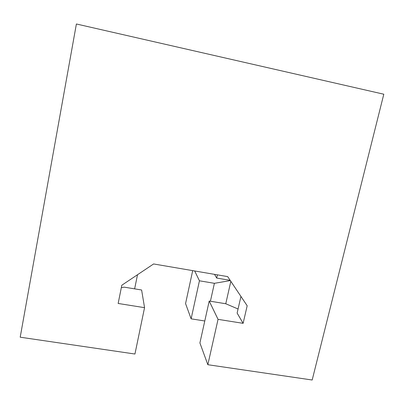 <?xml version="1.0" encoding="UTF-8"?>
<svg xmlns="http://www.w3.org/2000/svg" width="404" height="404" viewBox="0 0 404 404"><rect width="100%" height="100%" fill="white"/><g stroke="black" fill="none" stroke-linecap="round" stroke-linejoin="round"><path stroke-width="0.61" d="M217.403 274.851L216.69 278.048L230.164 280.341M230.83 281.336L225.765 303.757M204.783 320.988L191.117 318.827L185.562 303.591L192.698 270.635M230.341 280.598L214.398 283.315L199.435 280.795L194.693 270.973M216.69 278.048L214.539 274.361M214.398 283.315L210.413 301.238M153.611 263.958L227.664 276.604L247.177 305.762L243.117 323.336L218.049 319.352L207.843 364.716L312.181 380.012L383.8 94.213L76.391 23.988L20.2 337.199L134.946 354.025L144.551 307.666L118.15 303.465L121.816 285.224L153.611 263.958M199.435 280.795L191.117 318.827M134.638 288.855L137.517 274.72M243.117 323.336L237.128 313.075L240.941 296.44M121.336 287.618L124.336 287.168L141.617 289.996L144.551 307.666M207.843 364.716L199.909 342.946L209.206 301.041L218.049 319.352M209.206 301.041L225.74 303.747L238.062 308.994"/></g></svg>
